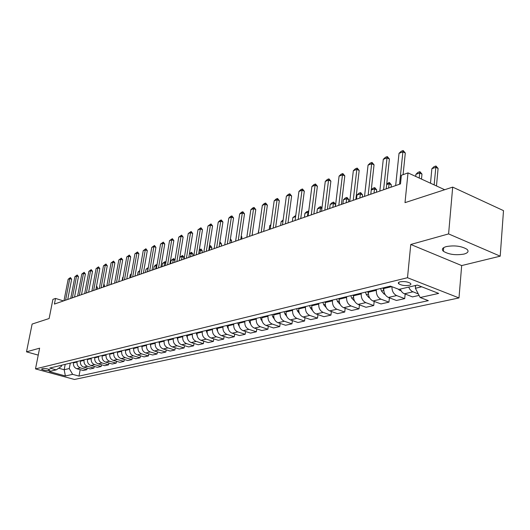 <?xml version="1.0" encoding="UTF-8"?>
<svg xmlns="http://www.w3.org/2000/svg" width="530" height="530" viewBox="0 0 530 530"><rect width="100%" height="100%" fill="white"/><g stroke="black" fill="none" stroke-linecap="round" stroke-linejoin="round"><path stroke-width="0.79" d="M446.273 246.589C442.398 247.768 441.437 249.319 443.371 251.253C448.731 254.513 455.608 255.453 464.002 254.082C468.056 252.909 469.05 251.319 466.99 249.305C461.471 246.059 454.561 245.158 446.273 246.589M400.051 281.814C398.315 282.291 397.884 282.954 398.752 283.802C401.475 285.405 404.933 285.915 409.12 285.332C410.889 284.862 411.333 284.193 410.432 283.318C407.669 281.721 404.211 281.218 400.051 281.814M500.207 256.169L503.5 210.635L452.693 187.117L448.592 233.909L410.763 244.476L407.497 277.727L458.987 297.933L461.676 265.57L500.207 256.169L448.592 233.909M407.497 277.727L35.497 368.893L74.465 379.467L458.987 297.933M35.497 368.893L39.611 348.177L26.5 351.841L38.233 355.113M26.5 351.841L32.118 324.069L49.124 318.53L52.914 299.364L55.524 298.436L54.411 304.074L400.488 183.903L401.376 175.264L408.014 172.899L405.006 202.645L452.693 187.117M48.495 370.602L50.005 370C48.309 368.913 45.971 368.423 42.983 368.516L41.486 369.112C43.175 370.192 45.507 370.689 48.495 370.602L48.747 369.277M58.678 368.217L64.176 369.735L69.278 368.549L72.63 374.352L78.996 376.095L428.339 300.649L420.158 297.515L415.387 288.274L421.728 286.803M72.63 374.352L65.369 375.955L49.111 371.537L56.24 369.867L61.414 366.376L61.639 365.216M420.158 297.515L438.681 293.415L417.302 285.074L398.944 289.387L390.451 286.134L49.721 368.078L56.24 369.867M444.697 189.727L408.014 172.899M63.507 300.914L55.524 298.436M65.203 364.355L64.176 369.735L65.369 375.955M70.305 363.13L69.278 368.549M73.577 362.341L73.471 362.898C73.2 365.793 74.319 367.734 76.83 368.734L83.21 370.496L86.834 369.688L87.132 368.072M77.161 361.48L77.055 362.036C76.784 364.951 77.91 366.906 80.434 367.906L86.834 369.688M80.5 360.678L80.401 361.235C80.129 364.163 81.256 366.131 83.793 367.138L90.219 368.933L93.923 368.105L94.227 366.442M84.171 359.797L84.065 360.36C83.793 363.302 84.926 365.283 87.476 366.296L93.923 368.105M87.589 358.976L87.483 359.539C87.211 362.5 88.358 364.488 90.908 365.508L97.388 367.33L101.177 366.482L101.488 364.772M91.339 358.075L91.233 358.644C90.968 361.619 92.114 363.62 94.678 364.647L101.177 366.482M94.843 357.227L94.737 357.803C94.466 360.798 95.619 362.811 98.196 363.845L104.721 365.693L108.604 364.825L108.915 363.07M98.679 356.306L98.573 356.882C98.308 359.89 99.468 361.917 102.051 362.964L108.604 364.825M102.264 355.444L102.157 356.021C101.892 359.048 103.058 361.089 105.649 362.136L112.228 364.011L116.203 363.123L116.52 361.321M106.192 354.497L106.086 355.08C105.821 358.128 106.994 360.175 109.597 361.235L116.203 363.123M109.862 353.616L109.756 354.199C109.491 357.266 110.671 359.327 113.287 360.393L119.912 362.295L123.98 361.387L124.305 359.532M113.89 352.649L113.784 353.238C113.519 356.319 114.699 358.393 117.329 359.466L123.98 361.387M117.647 351.741L117.541 352.337C117.282 355.431 118.468 357.525 121.105 358.605L127.783 360.533L131.95 359.605L132.281 357.697M121.767 350.754L121.668 351.35C121.403 354.464 122.596 356.571 125.246 357.657L131.95 359.605M125.623 349.826L125.517 350.429C125.259 353.563 126.458 355.676 129.115 356.769L135.846 358.731L140.112 357.776L140.45 355.816M129.843 348.813L129.737 349.416C129.479 352.569 130.685 354.696 133.355 355.802L140.112 357.776M133.792 347.859L133.686 348.468C133.428 351.642 134.64 353.782 137.323 354.895L144.107 356.889L148.48 355.908L148.824 353.881M138.125 346.819L138.019 347.428C137.76 350.621 138.979 352.775 141.669 353.901L148.48 355.908M142.166 345.845L142.066 346.461C141.808 349.667 143.034 351.841 145.73 352.967L152.574 354.994L157.059 353.994L157.403 351.907M146.605 344.778L146.505 345.394C146.247 348.627 147.479 350.814 150.189 351.947L157.059 353.994M150.758 343.784L150.653 344.401C150.401 347.654 151.633 349.846 154.362 350.992L161.252 353.053L165.85 352.026L166.201 349.873M155.31 342.685L155.204 343.314C154.952 346.58 156.198 348.793 158.934 349.952L165.85 352.026M159.563 341.665L159.464 342.294C159.212 345.58 160.464 347.806 163.207 348.972L170.15 351.065L174.873 350.005L175.231 347.786M164.234 340.538L164.134 341.174C163.883 344.48 165.141 346.726 167.897 347.899L174.873 350.005M168.606 339.492L168.5 340.127C168.255 343.453 169.514 345.712 172.283 346.892L179.286 349.018L184.129 347.938L184.493 345.646M173.396 338.339L173.297 338.975C173.052 342.327 174.317 344.599 177.099 345.792L184.129 347.938M177.881 337.259L177.775 337.901C177.537 341.274 178.809 343.559 181.605 344.765L188.66 346.925L193.629 345.812L194 343.453M182.804 336.073L182.698 336.722C182.459 340.121 183.738 342.42 186.547 343.632L193.629 345.812M187.408 334.967L187.302 335.623C187.064 339.034 188.355 341.353 191.164 342.572L198.28 344.772L203.387 343.632L203.758 341.194M192.456 333.754L192.357 334.41C192.118 337.849 193.417 340.18 196.246 341.413L203.387 343.632M197.186 332.615L197.087 333.277C196.855 336.735 198.154 339.087 200.989 340.326L208.164 342.566L213.404 341.393L213.789 338.869M202.381 331.363L202.281 332.032C202.049 335.517 203.354 337.882 206.21 339.134L213.404 341.393M207.237 330.197L207.137 330.866C206.912 334.37 208.224 336.755 211.086 338.014L218.314 340.293L223.7 339.094L224.091 336.484M212.576 328.911L212.477 329.587C212.252 333.118 213.57 335.523 216.445 336.788L223.7 339.094M217.572 327.712L217.472 328.388C217.247 331.946 218.579 334.364 221.46 335.642L228.748 337.961L234.286 336.729L234.677 334.026M223.057 326.394L222.958 327.076C222.739 330.654 224.077 333.092 226.972 334.384L234.286 336.729M228.191 325.155L228.092 325.844C227.873 329.448 229.218 331.899 232.127 333.204L239.474 335.57L245.171 334.291L245.569 331.495M233.836 323.797L233.737 324.493C233.525 328.123 234.876 330.594 237.798 331.906L245.171 334.291M239.123 322.531L239.023 323.227C238.811 326.877 240.169 329.368 243.104 330.694L250.505 333.098L256.368 331.787L256.765 328.892M244.926 321.134L244.827 321.836C244.621 325.513 245.986 328.017 248.934 329.362L256.368 331.787M250.365 319.822L250.266 320.531C250.061 324.234 251.439 326.758 254.393 328.11L261.853 330.561L267.889 329.216L268.293 326.208M256.348 318.384L256.248 319.1C256.043 322.83 257.428 325.374 260.396 326.738L267.889 329.216M261.946 317.039L261.846 317.755C261.648 321.511 263.039 324.075 266.02 325.453L273.54 327.951L279.747 326.56L280.165 323.439M268.101 315.562L268.001 316.284C267.809 320.067 269.207 322.651 272.201 324.035L279.747 326.56M273.864 314.171L273.772 314.899C273.579 318.709 274.984 321.312 277.992 322.71L285.571 325.261L291.964 323.83L292.388 320.59M280.211 312.647L280.112 313.382C279.926 317.218 281.344 319.842 284.358 321.253L291.964 323.83M286.154 311.216L286.054 311.958C285.875 315.82 287.3 318.464 290.327 319.888L297.966 322.492L304.558 321.014L304.982 317.649M292.692 309.646L292.593 310.388C292.414 314.283 293.845 316.947 296.893 318.384L304.558 321.014M298.821 308.175L298.721 308.917C298.549 312.839 299.987 315.529 303.041 316.98L310.739 319.636L317.536 318.113L317.967 314.615M305.558 306.552L305.465 307.307C305.293 311.256 306.744 313.965 309.811 315.43L317.536 318.113M311.878 305.028L311.786 305.79C311.62 309.772 313.078 312.501 316.158 313.979L323.909 316.688L330.925 315.125L331.356 311.474M318.835 303.359L318.742 304.121C318.583 308.135 320.047 310.885 323.141 312.382L330.925 315.125M325.36 301.789L325.261 302.557C325.109 306.598 326.586 309.374 329.686 310.885L337.504 313.654L344.738 312.031L345.176 308.235M332.535 300.06L332.442 300.841C332.297 304.909 333.781 307.711 336.894 309.235L344.738 312.031M339.273 298.443L339.18 299.225C339.034 303.326 340.525 306.148 343.659 307.691L351.529 310.514L359.002 308.844L359.439 304.882M346.686 296.661L346.593 297.449C346.454 301.583 347.958 304.432 351.099 305.982L359.002 308.844M353.642 294.985L353.55 295.78C353.417 299.947 354.928 302.815 358.081 304.386L366.011 307.274L373.736 305.552L374.18 301.418M361.301 293.143L361.215 293.945C361.089 298.145 362.606 301.04 365.773 302.63L373.736 305.552M368.496 291.414L368.403 292.222C368.284 296.456 369.814 299.37 372.994 300.974L380.984 303.928L388.96 302.146L389.404 297.827M376.413 289.512L376.326 290.321C376.214 294.594 377.751 297.535 380.944 299.159L388.96 302.146M383.852 287.724L383.766 288.539C383.654 292.845 385.204 295.813 388.41 297.449L396.453 300.47L404.708 298.628L405.152 294.104M415.659 285.465L415.387 288.274M78.996 376.095L80.196 369.662M419.078 295.415L412.459 296.893L403.264 293.229L401.634 291.685L400.216 289.089M391.948 286.703C391.895 290.996 393.459 293.945 396.632 295.568L404.708 298.628M408.709 287.094L409.849 289.327L411.77 291.275L418.322 293.951M410.763 244.476L461.676 265.57M63.978 300.748L68.165 279.231L70.43 277.574L69.768 278.621L71.649 279.231L67.741 299.443M68.165 279.231L69.768 278.621L65.581 300.192M70.43 277.574L71.649 279.231M97.122 289.241L97.434 287.558L96.341 287.207M96.553 286.061L97.434 287.558M70.722 298.41L74.915 276.667L77.214 274.984L76.558 276.037L78.453 276.653L74.538 297.085M74.915 276.667L76.558 276.037L72.365 297.84M77.214 274.984L78.453 276.653M77.618 296.012L81.819 274.036L84.157 272.334L83.495 273.401L85.409 274.023L81.487 294.673M81.819 274.036L83.495 273.401L79.301 295.429M84.157 272.334L85.409 274.023M84.681 293.56L88.874 271.347L91.253 269.624L90.597 270.697L92.525 271.334L88.603 292.202M88.874 271.347L90.597 270.697L86.397 292.964M91.253 269.624L92.525 271.334M104.118 286.81L104.43 285.113L103.734 284.888M103.867 284.166L104.43 285.113M111.267 284.332L111.307 282.523M111.36 282.238L111.585 282.616M94.764 357.657L94.632 357.28M91.902 291.056L96.102 268.597L98.514 266.855L97.864 267.928L99.806 268.577L95.877 289.671M96.102 268.597L97.864 267.928L93.658 290.447M98.514 266.855L99.806 268.577M102.164 355.988L101.999 355.511M123.112 277.296L122.682 277.448L122.119 280.562M122.682 277.448L123.165 276.991M99.295 288.486L103.496 265.788L105.947 264.013L105.298 265.099L107.259 265.762L103.33 287.088M103.496 265.788L105.298 265.099L101.091 287.863M105.947 264.013L107.259 265.762M106.861 285.862L111.068 262.906L113.552 261.111L112.91 262.204L114.884 262.873L110.955 284.438M111.068 262.906L112.91 262.204L108.703 285.219M113.552 261.111L114.884 262.873M114.612 283.166L118.819 259.958L121.343 258.136L120.707 259.236L122.695 259.919L118.766 281.728M118.819 259.958L120.707 259.236L116.501 282.51M121.343 258.136L122.695 259.919M122.556 280.41L126.763 256.937L129.327 255.089L128.697 256.202L130.698 256.891L126.776 278.946M126.763 256.937L128.697 256.202L124.49 279.741M129.327 255.089L130.698 256.891M130.698 277.581L134.898 253.837L137.502 251.962L136.879 253.082L138.9 253.79L134.978 276.097M134.898 253.837L136.879 253.082L132.679 276.898M137.502 251.962L138.9 253.79M109.743 354.279L109.538 353.695M131.255 274.434L130.274 274.772L129.718 277.925M130.274 274.772L131.374 273.758M117.508 352.543L117.263 351.834M139.595 271.499L138.052 272.042L137.495 275.222M138.052 272.042L139.761 270.552M125.464 350.774L125.173 349.933M148.128 268.624L146.008 269.24L145.452 272.46M146.008 269.24L148.314 267.537M147.393 271.784L148.228 268.034M133.626 348.965L133.282 347.985M156.834 265.914L156.145 265.676L154.157 266.378L153.601 269.631M154.157 266.378L155.727 264.914L157.046 264.675M155.588 268.942L156.721 264.563M141.987 347.137L141.589 345.984M165.771 263.152L164.538 262.728L162.505 263.443L161.948 266.729M162.505 263.443L165.108 261.608L165.89 262.443M163.982 266.027L165.108 261.608M139.039 274.686L143.232 250.663L145.889 248.762L145.266 249.895L147.3 250.61L143.385 273.175M143.232 250.663L145.266 249.895L141.073 273.983M145.889 248.762L147.3 250.61M150.573 345.282L150.103 343.937M174.94 260.336L173.138 259.7L171.057 260.435L170.501 263.761M171.057 260.435L173.707 258.574L174.973 260.164M172.588 263.039L173.707 258.574M147.592 271.718L151.779 247.411L154.482 245.483L153.866 246.622L155.919 247.351L152.011 270.181M151.779 247.411L153.866 246.622L149.679 270.996M154.482 245.483L155.919 247.351M159.378 343.4L158.834 341.837M183.638 259.203L183.943 257.308L181.956 256.599L179.822 257.348L179.266 260.72M179.822 257.348L182.512 255.46L183.943 257.308M181.406 259.978L182.512 255.46M156.37 268.67L160.55 244.078L163.293 242.117L162.684 243.263L164.75 244.005L160.855 267.113M160.55 244.078L162.684 243.263L158.51 267.928M163.293 242.117L164.75 244.005M168.427 341.505L167.798 339.684M189.422 253.618L191.542 252.273L192.999 254.142L190.992 253.419L189.362 253.996M192.688 256.056L192.999 254.142M190.442 256.838L191.542 252.273M165.373 265.543L169.54 240.653L172.336 238.666L171.733 239.818L173.82 240.574L169.931 263.96M169.54 240.653L171.733 239.818L167.566 264.781M172.336 238.666L173.82 240.574M177.735 339.598L176.987 337.471M199.306 249.749L201.142 249.126L202.281 250.895L200.26 250.16L199.181 250.544M201.976 252.83L202.281 250.895M199.717 253.618L200.804 249.007M174.608 262.337L178.769 237.142L181.611 235.121L181.022 236.287L183.122 237.056L179.246 260.727M178.769 237.142L181.022 236.287L176.868 261.555M181.611 235.121L183.122 237.056M187.295 337.63L186.427 335.205M209.436 245.96L210.642 245.774L211.808 247.563L209.277 246.993M211.503 249.524L211.808 247.563M209.224 250.312L210.304 245.655M184.102 259.037L188.243 233.538L191.138 231.484L190.555 232.657L192.675 233.445L188.812 257.408M188.243 233.538L190.555 232.657L186.414 258.236M191.138 231.484L192.675 233.445M197.133 335.589L196.12 332.873M219.811 242.296L220.394 242.336L221.58 244.144L219.639 243.422M221.275 246.132L221.58 244.144M219.705 242.998L220.049 242.21M193.847 255.659L197.975 229.834L200.923 227.748L200.347 228.933L202.486 229.735L198.637 253.996M197.975 229.834L200.347 228.933L196.226 254.831M200.923 227.748L202.486 229.735M203.858 252.181L207.972 226.032L210.973 223.912L210.41 225.104L212.563 225.919L208.727 250.485M207.972 226.032L210.41 225.104L206.302 251.333M210.973 223.912L212.563 225.919M214.153 248.603L218.241 222.123L220.043 220.447L221.295 219.97L220.745 221.169L222.918 222.004L219.109 246.887M218.241 222.123L220.745 221.169L216.664 247.735M221.295 219.97L222.918 222.004M224.733 244.933L228.801 218.108L230.623 216.406L231.915 215.915L231.378 217.128L233.564 217.976L229.781 243.177M228.801 218.108L231.378 217.128L227.317 244.032M231.915 215.915L233.564 217.976M235.618 241.15L239.659 213.974L241.508 212.252L242.839 211.742L242.309 212.967L244.515 213.828L240.759 239.368M239.659 213.974L242.309 212.967L238.281 240.229M242.839 211.742L244.515 213.828M246.828 237.261L250.836 209.721L252.704 207.979L254.075 207.455L253.565 208.681L255.785 209.569L252.055 235.446M250.836 209.721L253.565 208.681L249.564 236.307M254.075 207.455L255.785 209.569M258.362 233.253L262.33 205.348L264.231 203.573L265.636 203.036L265.146 204.275L267.378 205.176L263.688 231.405M262.33 205.348L265.146 204.275L261.177 232.273M265.636 203.036L267.378 205.176M270.24 229.132L274.176 200.844L276.097 199.041L277.548 198.492L277.071 199.737L279.323 200.658L275.666 227.244M274.176 200.844L277.071 199.737L273.142 228.119M277.548 198.492L279.323 200.658M282.477 224.879L286.372 196.199L288.327 194.377L289.817 193.808L289.353 195.066L291.632 196.007L288.009 222.958M286.372 196.199L289.353 195.066L285.471 223.839M289.817 193.808L291.632 196.007M207.243 333.476L206.071 330.475M231.312 242.647L231.61 240.633L230.239 240.123M230.431 238.851L231.61 240.633M217.644 331.283L216.3 328.017M241.614 239.07L241.918 237.036L241.143 236.738M241.249 236.035L241.918 237.036M228.344 329.017L226.82 325.486M252.201 235.393L252.366 233.279M239.355 326.665L237.632 322.889M258.885 229.543L258.097 233.346M250.683 324.227L248.762 320.213M270.764 225.369L269.717 225.734L269.194 229.49M269.717 225.734L270.856 224.667M262.35 321.703L260.21 317.457M283 221.063L281.125 221.726L280.602 225.528M281.125 221.726L283.152 219.937M274.361 319.087L272.764 316.834L272.003 314.621M295.607 216.631L292.858 217.598L292.341 221.454M292.858 217.598L295.76 215.485M286.737 316.377L284.921 313.945L284.146 311.7M308.553 212.583L307.884 212.311L304.929 213.352L304.425 217.26M304.929 213.352L306.817 211.583L308.718 211.298M307.38 216.233L308.294 211.066M299.496 313.568L297.449 310.971L296.668 308.692M298.602 308.221L298.754 308.665M321.889 208.528L320.405 207.912L317.364 208.979L316.867 212.941M317.364 208.979L319.272 207.184L320.796 206.647L321.968 207.932M319.908 211.881L320.796 206.647M295.097 220.5L298.947 191.416L300.927 189.568L302.464 188.978L302.02 190.244L304.313 191.204L300.742 218.539M298.947 191.416L302.02 190.244L298.185 219.427M302.464 188.978L304.313 191.204M312.647 310.653L310.368 307.904L309.573 305.585M311.574 305.108L311.792 305.744M335.238 206.561L335.51 204.302L333.304 203.374L330.17 204.474L329.68 208.489M330.17 204.474L332.105 202.659L333.675 202.102L335.51 204.302M332.813 207.402L333.675 202.102M308.115 215.975L311.912 186.481L313.919 184.606L315.502 183.996L315.078 185.275L317.39 186.255L313.866 213.981M311.912 186.481L315.078 185.275L311.296 214.875M315.502 183.996L317.39 186.255M326.208 307.625L323.697 304.737L322.889 302.385M324.95 301.888L325.241 302.749M348.548 201.937L348.819 199.644L346.593 198.697L343.367 199.836L342.883 203.904M343.367 199.836L345.335 197.988L346.945 197.418L348.819 199.644M346.117 202.785L346.945 197.418M321.544 211.318L325.281 181.393L327.321 179.484L328.958 178.862L328.554 180.147L330.886 181.154L327.414 209.277M325.281 181.393L328.554 180.147L324.83 210.172M328.958 178.862L330.886 181.154M340.187 304.459L337.444 301.471L336.63 299.079M338.756 298.569L339.14 299.688M362.281 197.167L362.546 194.848L360.307 193.881L356.975 195.047L356.498 199.174M356.975 195.047L358.962 193.178L360.632 192.589L362.546 194.848M359.83 198.021L360.632 192.589M335.404 206.501L339.087 176.139L341.148 174.204L342.844 173.562L342.466 174.854L344.811 175.887L341.4 204.421M339.087 176.139L342.466 174.854L338.802 205.322M342.844 173.562L344.811 175.887M354.63 301.179L351.648 298.099L350.814 295.667M353.013 295.137L353.503 296.561M371.265 189.873L373.027 188.21L374.743 187.607L376.697 189.899L374.445 188.905L371.245 190.031M376.439 192.251L376.697 189.899M373.981 193.106L374.743 187.607M349.727 201.526L353.338 170.72L355.431 168.752L357.18 168.083L356.829 169.388L359.188 170.441L355.849 199.406M353.338 170.72L356.829 169.388L353.238 200.307M357.18 168.083L359.188 170.441M369.549 297.787L368.953 297.674L366.316 294.614L365.475 292.143M367.747 291.593L368.357 293.395M386.761 183.831L389.311 182.466L391.312 184.785L389.04 183.771L386.675 184.606M391.054 187.176L391.312 184.785M388.589 188.037L389.311 182.466M364.527 196.391L368.065 165.115L370.192 163.114L371.994 162.425L371.669 163.743L374.048 164.823L370.781 194.219M368.065 165.115L371.669 163.743L368.151 195.133M371.994 162.425L374.048 164.823M384.979 294.282L384.144 294.13L381.481 291.01L380.626 288.499M382.971 287.936L383.746 290.195M379.831 191.072L383.283 159.325L385.442 157.291L387.311 156.582L387.013 157.9L389.411 159.013L386.218 188.859M383.283 159.325L387.013 157.9L383.581 189.773M387.311 156.582L389.411 159.013M400.945 290.665L399.852 290.466L398.103 289.062M398.315 282.94L398.527 283.57M421.496 179.08L421.979 174.059L419.68 172.999L415.898 174.33L415.692 176.417M415.898 174.33L418.004 172.336L419.899 171.667L421.979 174.059M419.19 178.02L419.899 171.667M395.665 185.579L399.03 153.329L401.223 151.269L403.151 150.533L402.886 151.865L405.304 152.998L403.085 174.655M399.03 153.329L402.886 151.865L399.547 184.228M403.151 150.533L405.304 152.998M415.566 286.385L414.718 285.683M436.475 185.951L438.091 168.427L435.779 167.334L431.864 168.712L430.499 183.208M431.864 168.712L434.004 166.685L435.958 165.996L438.091 168.427M434.143 184.884L435.958 165.996M77.055 362.036L73.471 362.898M84.065 360.36L80.401 361.235M91.233 358.644L87.483 359.539M98.573 356.882L94.737 357.803M106.086 355.08L102.157 356.021M113.784 353.238L109.756 354.199M121.668 351.35L117.541 352.337M129.737 349.416L125.517 350.429M138.019 347.428L133.686 348.468M146.505 345.394L142.066 346.461M155.204 343.314L150.653 344.401M164.134 341.174L159.464 342.294M173.297 338.975L168.5 340.127M182.698 336.722L177.775 337.901M192.357 334.41L187.302 335.623M202.281 332.032L197.087 333.277M212.477 329.587L207.137 330.866M222.958 327.076L217.472 328.388M233.737 324.493L228.092 325.844M244.827 321.836L239.023 323.227M256.248 319.1L250.266 320.531M268.001 316.284L261.846 317.755M280.112 313.382L273.772 314.899M292.593 310.388L286.054 311.958M305.465 307.307L298.721 308.917M318.742 304.121L311.786 305.79M332.442 300.841L325.261 302.557M346.593 297.449L339.18 299.225M361.215 293.945L353.55 295.78M376.326 290.321L368.403 292.222M391.743 286.631L383.766 288.539M80.434 367.906L76.83 368.734M87.476 366.296L83.793 367.138M94.678 364.647L90.908 365.508M102.051 362.964L98.196 363.845M109.597 361.235L105.649 362.136M117.329 359.466L113.287 360.393M125.246 357.657L121.105 358.605M133.355 355.802L129.115 356.769M141.669 353.901L137.323 354.895M150.189 351.947L145.73 352.967M158.934 349.952L154.362 350.992M167.897 347.899L163.207 348.972M177.099 345.792L172.283 346.892M186.547 343.632L181.605 344.765M196.246 341.413L191.164 342.572M206.21 339.134L200.989 340.326M216.445 336.788L211.086 338.014M226.972 334.384L221.46 335.642M237.798 331.906L232.127 333.204M248.934 329.362L243.104 330.694M260.396 326.738L254.393 328.11M272.201 324.035L266.02 325.453M284.358 321.253L277.992 322.71M296.893 318.384L290.327 319.888M309.811 315.43L303.041 316.98M323.141 312.382L316.158 313.979M336.894 309.235L329.686 310.885M351.099 305.982L343.659 307.691M365.773 302.63L358.081 304.386M380.944 299.159L372.994 300.974M396.632 295.568L388.41 297.449M412.87 291.851L404.357 293.799M49.76 369.741L49.648 370.331M217.015 330.077L217.419 329.978M227.542 327.573L228.046 327.454M238.368 325.003L238.977 324.857M249.504 322.359L250.226 322.187M260.965 319.636L261.807 319.438M272.764 316.834L273.732 316.602M284.921 313.945L286.028 313.68M297.449 310.971L298.695 310.673M310.368 307.904L311.759 307.572M323.697 304.737L325.248 304.366M337.444 301.471L339.167 301.06M351.648 298.099L353.543 297.648M369.052 297.694L369.45 297.602M366.316 294.614L368.403 294.117M384.243 294.15L384.833 294.011M381.481 291.01L383.766 290.466M399.951 290.486L400.746 290.301M443.696 247.636L443.371 251.253M398.911 282.238L398.752 283.802"/></g></svg>
